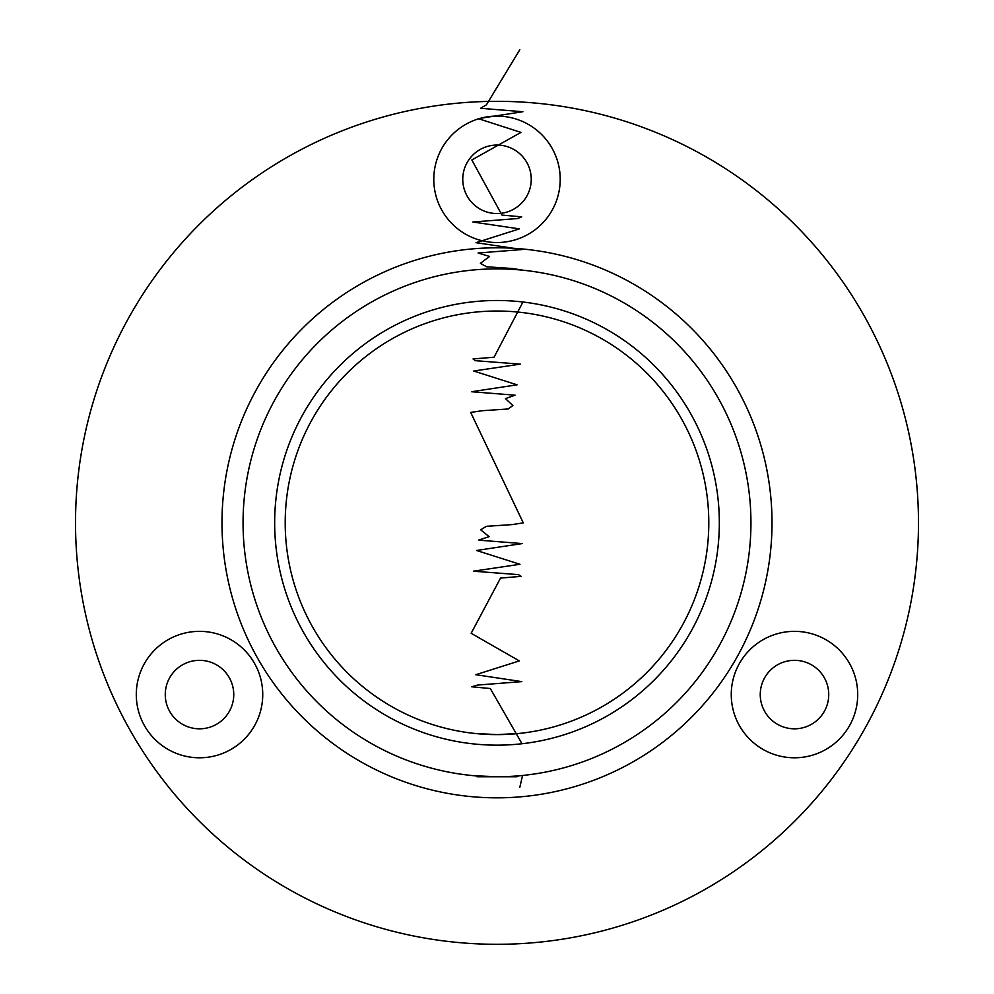 <?xml version="1.0" encoding="UTF-8"?>
<svg xmlns="http://www.w3.org/2000/svg" width="994" height="994" viewBox="0 0 994 994"><rect width="100%" height="100%" fill="white"/><g stroke="black" fill="none" stroke-linecap="round" stroke-linejoin="round"><path stroke-width="1.49" d="M519.129 733.448L497 734.616L474.871 733.448L497 734.616A211.797 211.797 0 0 1 285.203 522.819A211.797 211.797 0 0 1 497 311.023A211.797 211.797 0 0 1 708.797 522.819A211.797 211.797 0 0 1 497 734.616L519.129 733.448M476.114 775.904L476.983 776.761L517.017 776.761L519.129 775.792M199.508 631.352A63.218 63.218 0 0 0 136.29 694.57A63.218 63.218 0 0 0 199.508 757.788A63.218 63.218 0 0 0 262.739 694.57A63.218 63.218 0 0 0 199.508 631.352M199.508 660.327A34.243 34.243 0 0 0 165.265 694.57A34.243 34.243 0 0 0 199.508 728.813A34.243 34.243 0 0 0 233.752 694.57A34.243 34.243 0 0 0 199.508 660.327M794.492 631.352A63.218 63.218 0 0 0 731.261 694.57A63.218 63.218 0 0 0 794.492 757.788A63.218 63.218 0 0 0 857.71 694.57A63.218 63.218 0 0 0 794.492 631.352M794.492 660.327A34.243 34.243 0 0 0 760.248 694.57A34.243 34.243 0 0 0 794.492 728.813A34.243 34.243 0 0 0 828.735 694.57A34.243 34.243 0 0 0 794.492 660.327M497 116.087A63.218 63.218 0 0 0 433.782 179.305A63.218 63.218 0 0 0 497 242.524A63.218 63.218 0 0 0 560.218 179.305A63.218 63.218 0 0 0 497 116.087M497 145.062A34.243 34.243 0 0 0 462.757 179.305A34.243 34.243 0 0 0 497 213.548A34.243 34.243 0 0 0 531.243 179.305A34.243 34.243 0 0 0 497 145.062M497 745.152A222.333 222.333 0 0 1 274.667 522.819A222.333 222.333 0 0 1 497 300.486A222.333 222.333 0 0 1 719.333 522.819A222.333 222.333 0 0 1 497 745.152M497 101.326A421.481 421.481 0 0 1 918.481 522.819A421.481 421.481 0 0 1 497 944.3A421.481 421.481 0 0 1 75.519 522.819A421.481 421.481 0 0 1 497 101.326M497 268.877A253.942 253.942 0 0 1 750.942 522.819A253.942 253.942 0 0 1 497 776.761A253.942 253.942 0 0 1 243.058 522.819A253.942 253.942 0 0 1 497 268.877M497 776.761L474.871 775.792M519.812 787.298L522.558 775.469M522.024 743.736L490.303 688.519L471.715 686.792L477.617 685.065L521.838 681.623L475.778 674.715L519.328 660.911L471.156 633.302L500.529 578.086L521.179 576.358L518.421 574.631L473.43 571.19L519.974 564.281L476.548 550.477L522.223 543.581L478.487 540.127L489.098 536.673L480.649 529.777L486.389 526.323L512.183 524.596L523.266 522.869L470.696 412.435L482.301 410.708L508.145 408.981L512.879 405.54L505.461 398.631L515.078 395.177L471.616 391.735L517.066 384.827L473.74 371.023L520.297 364.127L475.244 360.673L473.057 358.946L494.068 357.219L522.943 302.002M523.266 270.231L512.357 268.504L486.613 266.79L480.4 263.335L489.57 256.452L478.089 252.998L522.024 249.556L476.039 242.673L519.39 228.881L472.871 221.997L517.588 218.543L521.713 216.829L501.97 215.102L471.839 159.972L520.955 132.401L478.226 118.621L522.869 111.726L480.549 108.284L486.439 104.83L519.812 49.7M497 797.834A275.015 275.015 0 0 1 221.985 522.819A275.015 275.015 0 0 1 497 247.792A275.015 275.015 0 0 1 772.015 522.819A275.015 275.015 0 0 1 497 797.834"/></g></svg>
